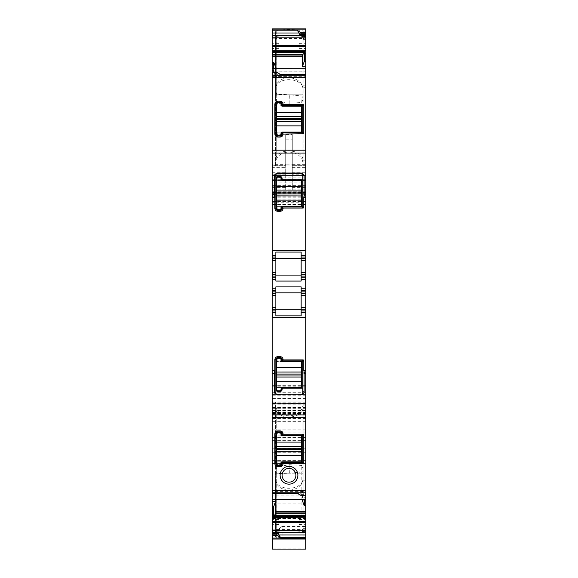 <?xml version="1.0" encoding="UTF-8"?>
<svg xmlns="http://www.w3.org/2000/svg" width="578" height="578" viewBox="0 0 578 578"><rect width="100%" height="100%" fill="white"/><g stroke="black" fill="none" stroke-linecap="round" stroke-linejoin="round"><path stroke-width="0.43" stroke-dasharray="2.89 2.17" d="M302.807 175.17L302.807 180.43A0.657 0.657 0 0 0 302.149 179.772L282.758 179.772M282.1 178.458L282.1 179.115M281.269 176.854A1.972 1.972 0 0 1 281.732 177.309M280.128 176.485L277.823 176.485M276.219 177.309A1.972 1.972 0 0 1 276.689 176.846M300.835 173.198L302.28 173.834M277.093 173.335L275.851 175.17L275.851 178.458M280.128 210.341L277.823 210.341M282.1 207.712L282.1 208.369M282.758 207.054L302.149 207.054M302.28 132.752A0.657 0.657 0 0 0 302.793 132.225M282.758 132.767L302.149 132.767M282.1 133.424L282.1 134.082M280.128 136.054L277.823 136.054M275.851 104.17L275.851 134.082M280.128 102.198L277.823 102.198M282.1 104.17L282.1 104.828M302.229 105.492A0.657 0.657 0 0 0 302.149 105.485L282.758 105.485M302.807 132.109L302.807 106.142M301.947 471.966L289.325 473.209L276.703 473.693L275.525 470.81L275.525 401.977L303.132 401.977L275.525 401.977L275.525 405.655L276.761 409.571C282.064 418.465 297.345 417.576 302.005 408.725L303.132 404.947L303.132 401.977L303.132 469.076L301.774 465.435L289.152 464.698L276.761 467.075L276.761 412.157C282.685 418.999 296.593 418.45 302.005 411.507L302.005 471.901L303.132 469.061L303.132 529.434L301.947 529.542L301.774 465.435M303.132 408.61L302.005 411.507M275.525 409.159L276.761 412.157M292.309 469.213A6.9 6.9 0 0 0 282.945 471.966A6.9 6.9 0 0 0 285.691 481.33A6.9 6.9 0 0 0 295.055 478.584A6.9 6.9 0 0 0 292.309 469.213M301.774 102.508L303.132 98.867L303.132 38.509L301.947 38.401L301.947 95.977L289.332 94.734L289.152 103.245L301.774 102.508L301.954 95.977L303.132 98.867L303.132 159.326L302.005 156.436C296.593 149.485 282.685 148.943 276.761 155.785L276.761 100.868L289.152 103.245M282.758 435.176L302.149 435.176M282.1 434.519L282.1 433.861M280.128 431.889L277.823 431.889M275.851 433.861L275.851 463.773M280.128 465.745L277.823 465.745M282.1 463.773L282.1 463.115M302.229 462.451A0.657 0.657 0 0 1 302.149 462.458L282.758 462.458M302.807 435.834L302.807 461.8M276.934 94.25L276.761 100.868L276.703 94.25L289.325 94.734M276.761 158.372L276.761 36.27C285.315 35.525 293.725 35.547 302.005 36.335L302.005 159.217C297.345 150.367 282.064 149.471 276.761 158.372L275.525 162.288L275.525 165.965L275.525 97.133L276.703 100.789M275.525 38.509L275.525 97.133L276.703 94.25L276.703 38.401L275.525 38.762L275.525 36.573L275.525 162.288M285.713 164.325L285.713 174.188L272.563 174.188L272.563 164.325L285.713 164.325L285.713 134.573L285.713 164.21L292.287 164.21L292.287 134.573L292.287 174.188L292.287 172.721L305.762 172.721L305.762 165.64L292.287 165.64L292.287 172.721M275.525 158.784L276.761 155.785M275.525 479.942L276.761 483.858L276.761 530.944L302.005 531.001L302.005 483.006L303.132 479.234L303.132 473.895L302.684 473.172L277.317 473.172L275.525 475.665L275.525 536.861L275.525 475.665L277.317 473.172L302.684 473.172L303.132 473.895L303.132 536.76L302.005 537.302C293.732 538.718 285.315 538.761 276.761 537.424L275.525 536.861M275.525 87.531L276.761 84.532C282.685 77.69 296.593 78.225 302.005 85.183L303.132 88.073L303.132 94.048L302.684 94.77L277.317 94.77L275.525 92.27L275.525 31.082L275.525 92.27L277.317 94.77L302.684 94.77L303.132 94.048L303.132 36.508L305.762 36.508L305.762 160.157L305.762 34.196L299.845 33.9M272.238 258.662L275.851 258.662L275.851 275.099L301.16 275.099L301.16 252.08M305.762 312.568L301.16 312.568L301.16 292.844L275.851 292.844L275.851 315.863M272.238 290.214L275.851 290.214M272.238 293.501L275.851 293.501M272.238 309.281L275.851 309.281M304.324 496.112L272.563 495.881L304.259 495.881L304.707 497.073L304.288 497.499L305.762 496.827L305.762 497.499L304.288 497.499L304.288 499.313M304.259 495.881L303.284 491.387L302.619 490.556L302.439 499.313M302.619 490.556L272.563 490.556L272.563 491.228L272.563 490.556L302.785 490.556M272.563 189.794L305.762 189.794L305.762 195.877L272.238 195.877L272.238 187.575L272.238 187.987L285.713 187.987L285.713 186.773L272.563 186.773L272.563 187.987L285.713 187.987L285.713 186.015L285.713 189.924L285.713 164.21M285.713 186.773L285.713 167.671L272.563 167.671L272.563 165.64L285.713 165.64L285.713 174.188L272.238 174.188L272.238 29.088C272.238 41.977 272.238 41.977 272.238 29.088C272.238 41.977 272.238 41.977 272.238 29.088L305.762 28.9L305.762 85.869L305.762 36.508M285.713 167.671L285.713 165.64L272.238 165.64L272.238 174.188L272.563 172.721L285.713 172.721M276.84 73.341L272.563 73.341L272.563 72.705L276.508 72.705L278.813 76.079L278.813 74.829L279.384 74.251L280.785 74.829M278.813 524.564L278.813 519.528L278.813 524.564L272.238 524.672L272.238 519.42L272.238 524.672M278.813 43.379L278.813 48.407L278.813 43.379L272.238 43.263L272.238 48.523L272.238 43.263M275.851 274.442L272.238 274.442M275.851 277.729L272.238 277.729M272.238 312.568L275.851 312.568M275.851 258.662L275.851 255.375L272.238 255.375M278.813 535.495L278.813 530.85L282.1 530.85L282.1 538.609A3.287 3.107 180 0 1 278.813 535.495A3.287 3.287 0 0 0 282.1 538.783L282.1 538.783A3.287 3.28 0 0 1 278.813 535.495L278.813 530.192L279.904 527.743L282.1 526.493L282.1 526.912A3.287 3.287 0 0 0 279.904 527.743M278.813 530.85L278.813 530.192A3.287 3.287 0 0 1 282.1 526.912L305.762 526.912L305.762 515.345L305.762 539.043L305.762 405.915L305.762 539.043L272.238 539.043L272.238 515.366L272.238 538.855C272.238 525.966 272.238 525.966 272.238 538.855C272.238 525.966 272.238 525.966 272.238 538.855L272.238 539.043M278.813 535.192L280.149 537.612L282.1 538.53L305.762 538.53L305.762 539.043L272.563 539.043L305.762 539.043M276.761 36.27L275.525 36.573M301.947 38.401L276.703 38.401M302.005 84.937L302.005 36.941L276.761 36.992L276.761 84.085C282.064 75.191 297.345 76.079 302.005 84.937L303.132 88.709M302.005 36.941L303.132 36.674M276.761 84.085L275.525 88.001M276.761 36.992L275.525 36.725M276.761 84.532L276.761 30.518L275.525 31.082M276.761 30.518C285.315 29.182 293.732 29.218 302.005 30.641L303.132 31.176L303.132 88.073M302.005 159.217L303.132 162.989L303.11 36.58L305.762 36.58M302.005 36.335L303.11 36.58M303.132 162.989L303.132 159.326M305.762 41.869L303.132 41.869L303.132 38.755L305.762 38.755L303.132 38.509M303.132 41.869L303.132 36.645M303.132 31.176L303.132 36.508M273.134 74.808L272.563 73.709L272.758 77.156L305.762 77.156L305.762 74.251L305.762 77.539L305.762 77.156L272.758 77.156L273.517 77.156L273.134 74.808L278.155 74.808M304.816 491.864L305.762 495.592L305.574 490.787L272.563 490.787L304.816 490.787L304.816 491.864L299.187 491.864L299.187 493.106L298.616 493.691L297.215 493.106M301.492 495.592L299.187 491.864M272.563 533.624L273.134 534.043L278.155 534.043M276.761 537.424L276.761 483.41C282.685 490.252 296.593 489.71 302.005 482.76L303.132 479.87M276.761 483.41L275.525 480.412M276.761 530.944L275.525 531.218M276.761 483.858C282.064 492.752 297.345 491.864 302.005 483.006M302.005 531.001L303.132 531.269L303.132 479.234M276.703 529.542L275.525 529.434L275.525 470.81L276.703 467.154L276.703 529.542L301.947 529.542M275.525 405.655L275.525 529.434M276.761 409.571L276.761 531.673L275.525 531.37M276.761 531.673C285.315 532.417 293.725 532.389 302.005 531.608L302.005 408.725M303.132 536.76L303.132 480.202L303.132 531.457L305.762 531.435M303.132 404.947L303.132 529.434M302.005 531.608L305.762 531.363M299.187 48.407L299.187 43.379L299.187 48.407L305.762 48.523L305.762 43.263L305.762 48.523M299.187 519.528L299.187 524.564L299.187 519.528L305.762 519.42L305.762 524.672L305.762 519.42M285.713 169.022L292.287 169.022L292.287 164.21M292.287 169.022L292.287 189.924L292.287 165.64L305.762 165.64L305.762 195.877L272.238 195.877L272.238 191.91M272.563 62.222L272.563 67.106L275.562 67.026M275.562 68.63L275.381 77.387L305.762 77.387L305.762 76.715L305.762 77.387L275.215 77.387L274.716 76.549L305.762 76.715L305.762 68.63M273.712 68.63L273.38 71.036L305.762 71.036L305.762 68.703L272.238 68.703L272.238 70.863L272.238 68.638M273.712 70.444L272.563 71.116L272.563 70.444L273.712 70.444M274.716 76.549L273.38 71.036M275.525 165.965L303.132 165.965L275.525 165.965M273.741 516.233L305.762 516.233M277.014 533.704L273.517 533.624M276.934 473.693L276.703 467.154M302.005 96.042L302.005 156.436M275.851 255.375L275.851 252.08M275.851 286.89L275.851 292.844M301.16 286.89L301.16 292.844M275.851 275.099L275.851 281.053M301.16 281.053L301.16 275.099M301.16 312.568L301.16 315.863M272.563 496.112L272.238 499.24L305.762 499.24L305.762 497.073M272.238 496.112L272.238 499.305M272.238 529.181L272.238 533.747M285.713 189.924L272.563 189.924L272.563 186.015L272.238 187.987L272.238 165.64L272.563 167.107L285.713 167.107M272.563 73.709L272.238 72.351L272.238 76.925L272.238 73.709M278.813 519.528L272.238 519.42M278.813 48.407L272.238 48.523M272.238 407.75L272.238 421.109L272.238 395.106L272.238 414.758L272.238 403.292L305.762 403.617L272.238 403.292L305.762 403.292L305.762 414.758L272.238 414.758L305.762 414.758L305.762 395.106L305.762 421.167L305.762 404.932L272.238 404.932L305.762 404.932L305.762 398.032L272.238 398.032L305.762 398.032L305.762 549.093L272.238 549.093L272.238 398.112M272.238 404.788L272.238 189.794M272.238 192.496L272.238 197.842M300.986 34.239L304.816 34.312M272.238 493.684L272.563 490.397L272.238 493.106L299.187 493.106M272.238 448.795L272.238 440.638M272.238 518.437L272.238 449.019L272.238 518.437M272.238 518.632L272.238 525.994M272.238 414.599L272.238 410.474M272.238 204.446L272.563 202.741L305.762 202.741L305.762 191.275L272.238 191.275L305.762 191.275L305.762 201.469L305.762 175.502L305.762 189.794M272.238 185.365L272.238 182.077L305.762 182.077L272.238 182.077M272.563 175.828L305.762 175.611L272.563 175.828M285.713 186.015L272.238 186.022L272.238 187.575L285.713 187.575M272.238 67.106L272.238 62.222L272.563 67.106M272.563 70.444L272.563 70.863M272.238 421.81L272.238 429.873M272.238 452.285L272.238 460.384M305.762 530.85L282.1 530.85L282.1 526.912L305.762 526.912L305.762 538.53M272.563 403.617L272.563 401.132L305.762 401.132L305.762 403.617M305.762 401.132L305.762 202.741M292.287 187.987L305.762 187.987L292.287 187.987M292.287 164.325L305.762 164.325L305.762 174.188L292.287 174.188L305.762 174.188L305.762 172.721M305.762 164.325L305.762 28.9L272.563 28.9L305.762 28.9L305.762 34.124M305.762 160.157L305.762 162.021L303.132 162.021L305.762 162.021L305.762 160.157L303.132 160.157L305.762 160.157M305.762 85.869L305.762 87.74L303.132 87.74L305.762 87.74L305.762 85.869L303.132 85.869L305.762 85.869M273.741 72.062L305.762 72.062L305.762 76.549M305.762 72.062L305.762 71.036M305.762 494.233L305.762 491.018M305.762 499.313L305.762 497.499M302.439 500.909L305.762 500.83L305.762 505.714L305.762 500.83M303.132 480.202L305.762 480.202L303.132 480.202M305.762 529.188L303.132 529.188M303.132 405.915L305.762 405.915L303.132 405.915M299.187 43.379L305.762 43.263M305.762 452.068L305.762 418.523L305.762 452.068L272.563 452.068L305.762 452.083M305.762 507.029L305.762 448.998L305.762 507.029L272.238 507.029M299.187 524.564L305.762 524.672M301.16 290.214L305.762 290.214M305.762 293.501L301.16 293.501M301.16 309.281L305.762 309.281M301.16 255.375L305.762 255.375M305.762 258.662L301.16 258.662M305.762 274.442L301.16 274.442M301.16 277.729L305.762 277.729M280.128 357.601L277.823 357.601M302.28 360.903A0.657 0.657 0 0 1 302.793 361.431M282.758 360.889L302.149 360.889M282.122 360.412A0.657 0.657 0 0 1 282.1 360.231L282.1 359.574M276.219 390.634A1.972 1.972 0 0 0 276.689 391.096M280.128 391.458L277.823 391.458M281.262 391.096A1.972 1.972 0 0 0 281.732 390.634M302.807 392.773L302.807 387.513A0.657 0.657 0 0 1 302.149 388.17L282.758 388.17M276.566 394.283L277.823 394.745L300.835 394.745L302.063 394.312M276.27 393.986L275.959 393.408M275.851 392.773L275.851 389.485M282.1 389.485L282.1 388.828M280.959 361.546A1.315 1.315 0 0 1 280.785 360.889L280.785 359.574A0.657 0.657 0 0 0 280.128 358.916L277.823 358.916A0.657 0.657 0 0 0 277.165 359.574L276.508 359.574A1.315 1.315 0 0 1 277.823 358.259L280.128 358.259A1.315 1.315 0 0 1 281.443 359.574L281.443 360.889A0.657 0.657 0 0 0 282.1 361.546L276.508 361.546L276.508 359.574M277.165 361.546L277.165 359.574M301.492 361.546L301.492 387.513L276.508 387.513L276.508 361.546L301.492 361.546M276.508 389.485L276.508 387.513L277.165 387.513L277.165 389.485A0.657 0.657 0 0 0 277.823 390.143L277.823 390.8A1.315 1.315 0 0 1 276.508 389.485L277.165 389.485M277.165 387.513L280.959 387.513A1.315 1.315 0 0 0 280.785 388.17L280.785 389.485A0.657 0.657 0 0 1 280.128 390.143L280.128 390.8L277.823 390.8M280.128 390.8A1.315 1.315 0 0 0 281.443 389.485L281.443 388.17A0.657 0.657 -90 0 1 282.1 387.513L280.959 387.513M280.128 390.143L277.823 390.143M280.785 207.054L280.785 208.369A0.657 0.657 0 0 1 280.128 209.026L277.823 209.026L277.823 209.684L280.128 209.684A1.315 1.315 0 0 0 281.443 208.369L281.443 207.054A0.657 0.657 -90 0 1 282.1 206.397L280.959 206.397A1.315 1.315 0 0 0 280.785 207.054L281.443 207.054M277.823 209.026A0.657 0.657 0 0 1 277.165 208.369L276.508 208.369A1.315 1.315 0 0 0 277.823 209.684M277.165 208.369L277.165 206.397L280.959 206.397M281.443 179.772L280.785 179.772A1.315 1.315 0 0 0 280.959 180.43L282.1 180.43A0.657 0.657 0 0 1 281.443 179.772L281.443 178.458A1.315 1.315 0 0 0 280.128 177.143L277.823 177.143A1.315 1.315 0 0 0 276.508 178.458L276.508 180.43L301.492 180.43L301.492 206.397L277.165 206.397M276.508 208.369L276.508 180.43L277.165 180.43L277.165 178.458L276.508 178.458M280.959 180.43L277.165 180.43M280.785 179.772L280.785 178.458A0.657 0.657 0 0 0 280.128 177.8L277.823 177.8A0.657 0.657 0 0 0 277.165 178.458M280.785 132.767L280.785 134.082A0.657 0.657 0 0 1 280.128 134.739L277.823 134.739L277.823 135.397L280.128 135.397A1.315 1.315 0 0 0 281.443 134.082L281.443 132.767A0.657 0.657 -90 0 1 282.1 132.109L280.959 132.109A1.315 1.315 0 0 0 280.785 132.767L281.443 132.767M277.823 134.739A0.657 0.657 0 0 1 277.165 134.082L276.508 134.082A1.315 1.315 0 0 0 277.823 135.397M277.165 134.082L277.165 132.109L280.959 132.109M281.443 105.485L280.785 105.485A1.315 1.315 0 0 0 280.959 106.142L282.1 106.142A0.657 0.657 0 0 1 281.443 105.485L281.443 104.17A1.315 1.315 0 0 0 280.128 102.855L277.823 102.855A1.315 1.315 0 0 0 276.508 104.17L276.508 106.142L301.492 106.142L301.492 132.109L277.165 132.109M276.508 134.082L276.508 106.142L277.165 106.142L277.165 104.17L276.508 104.17M280.959 106.142L277.165 106.142M280.785 105.485L280.785 104.17A0.657 0.657 0 0 0 280.128 103.513L277.823 103.513A0.657 0.657 0 0 0 277.165 104.17M280.785 462.458L280.785 463.773A0.657 0.657 0 0 1 280.128 464.43L277.823 464.43L277.823 465.088L280.128 465.088A1.315 1.315 0 0 0 281.443 463.773L281.443 462.458A0.657 0.657 -90 0 1 282.1 461.8L280.959 461.8A1.315 1.315 0 0 0 280.785 462.458L281.443 462.458M277.823 464.43A0.657 0.657 0 0 1 277.165 463.773L276.508 463.773A1.315 1.315 0 0 0 277.823 465.088M277.165 463.773L277.165 461.8L280.959 461.8M281.443 435.176L280.785 435.176A1.315 1.315 0 0 0 280.959 435.834L282.1 435.834A0.657 0.657 0 0 1 281.443 435.176L281.443 433.861A1.315 1.315 0 0 0 280.128 432.546L277.823 432.546A1.315 1.315 0 0 0 276.508 433.861L276.508 435.834L301.492 435.834L301.492 461.8L277.165 461.8M276.508 463.773L276.508 435.834L277.165 435.834L277.165 433.861L276.508 433.861M280.959 435.834L277.165 435.834M280.785 435.176L280.785 433.861A0.657 0.657 0 0 0 280.128 433.204L277.823 433.204A0.657 0.657 0 0 0 277.165 433.861M285.713 139.211L292.287 139.211M303.284 491.387L272.563 491.387L272.563 493.02L303.717 493.02M302.439 491.228L303.219 491.228M282.1 526.912A3.287 3.287 0 0 0 278.813 530.192M305.762 535.062L278.813 535.062A3.287 3.28 0 0 0 282.1 538.342L305.762 538.342M305.762 538.609L282.1 538.53M302.005 85.183L302.005 30.641M273.517 76.079L278.813 76.079M299.845 493.135L305.191 493.135M302.005 482.76L302.005 537.302M285.713 134.573L292.287 134.573M272.563 493.684L272.563 493.106M304.649 496.964L272.563 496.964L304.62 496.907M289.332 473.209L289.152 464.698M305.762 525.994L272.563 525.994L272.238 538.682M305.762 193.117L272.238 193.117M305.762 199.901L272.238 199.901M272.563 29.088L272.563 29.088C272.563 41.977 272.563 41.977 272.563 29.088C272.563 41.977 272.563 41.977 272.563 29.088L305.762 29.088L272.563 29.088M272.563 538.855L305.762 538.855L272.563 538.855C272.563 525.966 272.563 525.966 272.563 538.855L272.563 533.819M272.238 515.171L272.238 503.922M305.762 538.682L272.563 539.043L272.238 532.468M272.563 515.345L305.762 515.366L272.563 515.345M272.238 534.968L272.238 548.089M305.762 407.75L272.563 407.75L272.238 421.239M305.762 398.112L272.563 398.032L272.238 399.001M272.238 405.084L272.238 402.866M305.762 405.084L272.563 405.084L272.238 412.244M305.762 410.474L272.563 410.474L272.238 407.367M305.762 395.749L272.563 395.749L272.238 398.394M272.238 414.758L272.238 407.671M272.563 414.758L272.238 413.443M272.238 410.893L272.238 412.475M272.238 408.689L272.238 410.134M272.238 392.708L272.238 394.413M272.238 385.331L272.238 386.183M272.238 193.652L272.238 197.055M272.238 192.922L272.238 196.18M272.563 182.077L272.238 180.495M272.238 179.744L272.238 179.115M272.563 28.9L272.238 35.475M305.762 440.638L272.563 440.638L272.238 437.539M305.762 429.873L272.563 429.873L272.238 432.98M305.762 460.384L272.563 460.384L272.238 463.491M272.563 532.468L305.762 532.468M272.563 518.632L305.762 518.632M282.1 526.493L305.762 526.493M282.1 538.775L305.762 538.775L282.1 538.783M272.563 534.968L305.762 534.968M272.563 548.089L305.762 548.089M272.563 421.239L305.762 421.239M272.563 399.001L305.762 399.001M272.563 402.866L305.762 402.866M272.563 412.244L305.762 412.244M272.563 414.599L305.762 414.599M272.563 421.109L305.762 421.109M272.563 407.367L305.762 407.367M272.563 398.394L305.762 398.394M272.563 407.671L305.762 407.671M272.563 413.443L305.762 413.443M272.563 410.893L305.762 410.893M272.563 412.475L305.762 412.475M272.563 410.134L305.762 410.134M272.563 408.689L305.762 408.689M272.563 404.788L305.762 404.788M272.563 403.495L305.762 403.495M272.563 392.708L305.762 392.708M272.563 394.413L305.762 394.413M272.563 386.183L305.762 386.183M272.563 385.331L305.762 385.331M272.563 204.446L305.762 204.446M272.563 193.652L305.762 193.652M272.563 197.055L305.762 197.055M272.563 192.496L305.762 192.496M272.563 200.992L305.762 200.992M272.563 197.842L305.762 197.842M272.563 196.18L305.762 196.18M272.563 192.922L305.762 192.922M272.563 185.365L305.762 185.365M272.563 180.495L305.762 180.495M272.563 177.078L305.762 177.078M272.563 175.611L305.762 175.611L272.563 175.611M272.563 177.143L305.762 177.143M272.563 179.744L305.762 179.744M272.563 179.115L305.762 179.115M272.563 191.91L305.762 191.91M292.287 187.575L305.762 187.575M292.287 189.924L305.762 189.924M292.287 186.773L305.762 186.773M292.287 167.671L305.762 167.671M292.287 167.107L305.762 167.107M272.563 35.475L305.762 35.475M303.132 31.855L305.762 31.855M305.762 39.672L303.132 39.672M305.762 39.6L303.132 39.6M305.762 34.904L303.132 34.904M275.562 76.715L274.781 76.715M274.283 74.923L305.762 74.923M273.676 71.831L305.762 71.831M273.351 70.971L305.762 70.971M278.813 74.829L305.762 74.829M301.492 495.238L305.762 495.238M301.16 494.602L305.762 494.602M303.132 536.088L305.762 536.088M303.132 533.039L305.762 533.039M303.132 482.074L305.762 482.074L303.132 482.074M303.132 528.343L305.762 528.343M303.132 526.074L305.762 526.074M303.132 407.786L305.762 407.786L303.132 407.786M303.132 528.27L305.762 528.27M272.563 448.795L305.762 448.795M272.563 437.539L305.762 437.539M272.563 421.81L305.762 421.81M272.563 418.537L305.762 418.537M272.563 432.98L305.762 432.98M272.563 518.437L305.762 518.437M272.563 503.922L305.762 503.922M272.563 452.285L305.762 452.285M272.563 449.019L305.762 449.019M272.563 463.491L305.762 463.491M272.563 515.171L305.762 515.171M280.128 358.916L280.128 358.259M277.823 358.916L277.823 358.259M280.785 359.574L281.443 359.574M280.785 360.889L281.443 360.889M280.785 389.485L281.443 389.485M280.785 388.17L281.443 388.17M280.128 209.026L280.128 209.684M280.785 208.369L281.443 208.369M280.785 178.458L281.443 178.458M280.128 177.8L280.128 177.143M277.823 177.8L277.823 177.143M280.128 134.739L280.128 135.397M280.785 134.082L281.443 134.082M280.785 104.17L281.443 104.17M280.128 103.513L280.128 102.855M277.823 103.513L277.823 102.855M280.128 464.43L280.128 465.088M280.785 463.773L281.443 463.773M280.785 433.861L281.443 433.861M280.128 433.204L280.128 432.546M277.823 433.204L277.823 432.546M305.762 538.255L282.1 538.255L280.149 537.612M299.621 33.856L305.04 33.856M273.293 534.086L278.379 534.086M272.238 71.116L273.539 71.116M298.031 493.684L298.616 493.684M272.238 490.397L305.04 490.397M275.525 38.762L272.238 38.762M272.563 175.502L305.762 175.502L272.563 175.502M272.563 421.167L305.762 421.167M272.563 395.106L305.762 395.106M272.563 201.469L305.762 201.469M272.563 195.877L305.762 195.877M292.287 186.015L305.762 186.015M303.132 38.762L305.762 38.762M305.762 36.486L303.132 36.486M273.293 77.539L305.762 77.539M279.384 74.251L279.969 74.251M305.762 496.827L304.462 496.827M272.563 529.181L275.525 529.181M303.132 531.457L305.762 531.457M272.563 418.523L305.762 418.523M272.563 448.998L305.762 448.998M272.563 518.459L305.762 518.459"/><path stroke-width="0.87" d="M282.375 179.65A0.657 0.657 0 0 0 282.758 179.772L282.1 179.115A0.657 0.657 0 0 0 282.172 179.418M282.758 179.772L302.149 179.772A0.657 0.657 0 0 1 302.807 180.43L302.807 206.397L302.807 175.17L304.122 176.312L304.122 195.039L302.807 194.837M281.269 176.854A1.972 1.972 0 0 0 280.128 176.485L282.1 178.458L282.1 179.115M281.732 177.309A1.972 1.972 0 0 1 282.1 178.458M280.128 176.485L277.823 176.485L275.851 178.458A1.972 1.972 0 0 1 276.219 177.309M276.689 176.846A1.972 1.972 0 0 1 277.823 176.485M302.807 179.772L302.149 179.772M302.28 173.834L302.807 175.17C303.002 174.296 302.345 173.638 300.835 173.198L277.093 173.335M275.851 178.458L275.851 208.369A1.972 1.972 0 0 0 277.823 210.341L275.851 208.369L275.851 175.17C275.655 174.296 276.313 173.638 277.823 173.198L277.823 173.024C275.309 173.754 274.21 174.845 274.536 176.312L274.536 195.039L273.914 194.418L274.868 197.264L274.868 208.369C275.041 210.168 276.031 211.151 277.823 211.331L277.823 210.341L280.128 210.341A1.972 1.972 0 0 0 282.1 208.369L280.128 210.341L280.128 211.331C281.92 211.151 282.909 210.168 283.083 208.369L282.1 208.369L282.1 207.712A0.657 0.657 0 0 1 282.151 207.444M302.149 207.054A0.657 0.657 0 0 0 302.807 206.397L302.149 207.054L282.758 207.054A0.657 0.657 0 0 0 282.483 207.112M282.758 207.054L282.1 207.712M277.823 173.024L300.835 173.024L277.823 173.198M274.536 195.039L275.851 194.837M275.851 175.17A1.315 1.142 180 0 1 274.536 176.312M282.288 207.249L283.083 208.044L303.219 208.044L303.79 207.473L303.79 197.264L304.743 194.418L305.762 194.418L305.762 66.282L302.439 66.369L302.439 56.68L303.717 51.709L272.563 51.709L304.259 51.709L304.707 50.517L304.288 61.441L302.439 66.369M304.122 195.039L304.743 194.418M280.128 211.331L277.823 211.331M305.762 153.047L272.563 153.047L272.238 150.201L272.238 493.106L297.215 493.106L300.177 495.202L305.762 495.202L305.762 499.24M301.16 258.662L275.851 258.662L305.762 258.662L305.762 274.442L301.16 274.442L301.16 255.375L305.762 255.375L305.762 194.418M272.238 150.201L272.238 72.351L277.823 72.741L272.238 72.741M302.793 132.225A0.657 0.657 0 0 0 302.807 132.109L303.79 133.186L303.219 133.756L283.083 134.082C282.902 135.881 281.92 136.87 280.128 137.044L277.823 137.044C276.024 136.863 275.041 135.873 274.868 134.082L274.868 104.17C275.049 102.371 276.031 101.388 277.823 101.215L280.128 101.215C281.927 101.396 282.909 102.378 283.083 104.17L282.288 105.297L282.758 105.485A0.657 0.657 0 0 1 282.49 105.434M303.79 133.186L303.79 105.073L303.219 104.502L283.083 104.502M302.8 132.196L302.149 132.767A0.657 0.657 0 0 0 302.28 132.752M302.149 132.767L282.758 132.767L280.128 136.054L277.823 136.054L275.851 134.082L275.851 104.17L277.823 102.198L280.128 102.198L282.1 104.17L282.288 105.297A0.657 0.657 0 0 1 282.1 104.828M282.758 132.767A0.657 0.657 0 0 0 282.288 132.962L283.083 133.756M283.083 134.082L282.1 134.082A1.972 1.972 0 0 1 280.128 136.054L280.128 137.044M277.823 137.044L277.823 136.054A1.972 1.972 0 0 1 275.851 134.082L274.868 134.082M274.868 104.17L275.851 104.17A1.972 1.972 0 0 1 277.823 102.198L277.823 101.215M280.128 101.215L280.128 102.198A1.972 1.972 0 0 1 282.1 104.17L283.083 104.17M303.219 104.502L302.229 105.492L302.807 106.142A0.657 0.657 0 0 0 302.229 105.492L282.758 105.485M302.807 132.109L302.807 106.142M302.149 435.176A0.657 0.657 0 0 1 302.807 435.834L302.229 435.176L282.758 435.176L280.128 431.889L277.823 431.889L275.851 433.861L275.851 463.773L277.823 465.745L280.128 465.745L282.758 462.458L302.149 462.458L302.807 461.8A0.657 0.657 0 0 1 302.229 462.451L303.219 463.44L283.083 463.44L282.288 462.646A0.657 0.657 0 0 0 282.1 463.115M282.758 435.176A0.657 0.657 0 0 1 282.288 434.981L283.083 433.861C282.909 432.062 281.92 431.072 280.128 430.899L277.823 430.899C276.024 431.072 275.041 432.062 274.868 433.861L274.868 463.773C275.041 465.565 276.024 466.554 277.823 466.728L280.128 466.728C281.92 466.554 282.909 465.565 283.083 463.773L283.083 463.44M283.083 433.861L282.1 433.861A1.972 1.972 0 0 0 280.128 431.889L280.128 430.899M277.823 430.899L277.823 431.889A1.972 1.972 0 0 0 275.851 433.861L274.868 433.861M274.868 463.773L275.851 463.773A1.972 1.972 0 0 0 277.823 465.745L277.823 466.728M280.128 466.728L280.128 465.745A1.972 1.972 0 0 0 282.1 463.773L283.083 463.773M302.807 435.834L302.807 461.8M285.691 481.33A6.9 6.9 0 0 1 282.945 471.966A6.9 6.9 0 0 1 292.309 469.213A6.9 6.9 0 0 1 295.055 478.584A6.9 6.9 0 0 1 285.691 481.33M275.851 275.099L301.16 275.099M305.762 309.281L305.762 312.568L301.16 312.568L301.16 315.863L275.851 315.863L275.851 309.281L301.16 309.281L301.16 295.474L305.762 295.474L305.762 309.281L275.851 309.281L275.851 293.501L272.238 293.501M275.851 292.844L301.16 292.844M275.851 293.501L275.851 290.214L272.238 290.214M275.851 309.281L272.238 309.281M273.517 533.624L272.563 530.532L272.563 533.819L276.84 533.653L276.508 534.173L277.823 535.64L272.238 535.64L272.238 539.043L305.762 539.043L305.762 549.1L272.238 549.1L272.238 538.682M301.16 255.375L301.16 252.08L275.851 252.08L275.851 255.375L272.563 255.375L272.563 258.662L275.851 258.662L275.851 260.635L272.238 260.635M275.851 255.375L275.851 258.662M275.851 260.635L275.851 281.053L301.16 281.053L301.16 279.694L305.762 279.694L305.762 274.442M275.851 272.469L272.563 272.469L272.563 274.442L275.851 274.442M300.986 34.239L299.187 34.239L299.845 33.9L299.187 34.239L299.187 32.997L297.215 30.208L300.177 32.296L305.762 32.296L305.762 28.9L272.238 28.9L272.238 62.222L273.712 62.193L273.712 68.63M277.014 533.704L278.813 533.704L278.155 534.043L278.813 533.704L278.813 534.946L280.785 537.735L277.823 535.64M299.845 33.9L301.16 34.29M305.762 34.196L301.492 34.124L300.177 32.296M304.816 34.312L305.762 37.411L305.762 53.19L304.288 53.19M304.259 51.709L303.717 51.709M275.562 68.63L275.562 67.026L273.712 62.193M305.762 74.829L280.785 74.829L277.823 72.741M303.219 463.44L303.79 462.87L303.79 434.757L303.219 434.186L283.083 434.186M293.256 467.486A8.872 8.872 0 0 0 281.211 471.019A8.872 8.872 0 0 0 284.744 483.064A8.872 8.872 0 0 0 296.789 479.53A8.872 8.872 0 0 0 293.256 467.486M305.762 495.592L300.177 495.202M275.562 501.574L273.712 506.501L272.563 506.53L272.563 501.653L275.562 501.574L275.562 511.263L274.781 515.395L305.762 515.395L305.762 505.714L304.288 505.75L302.439 500.909L302.439 499.313M304.288 505.75L304.288 499.313M273.712 506.501L273.293 517.426L305.762 517.129L305.762 539.043M305.762 515.395L305.762 516.233L273.741 516.233L273.38 517.129M274.283 516.233L274.716 515.562L305.762 515.562M278.155 534.043L276.84 533.653M275.851 290.214L275.851 286.89L301.16 286.89L301.16 293.501L305.762 293.501L305.762 291.861L301.16 291.861M272.238 274.442L272.563 277.729L275.851 277.729M305.762 277.729L301.16 277.729L301.16 279.694M301.16 277.729L301.16 274.442M301.16 312.568L301.16 310.928L305.762 310.928M301.16 309.281L301.16 310.928M301.16 295.474L301.16 293.501M272.563 506.53L272.238 533.819L276.595 533.653M276.508 534.173L272.238 534.173L272.563 533.747M304.324 51.608L272.238 51.709M305.762 68.703L272.238 68.638L272.238 62.222M272.563 260.635L272.238 258.662M275.851 279.694L272.563 279.694L272.238 277.729M275.851 312.568L272.238 312.568M305.762 68.825L272.238 68.703L272.238 72.351M305.762 499.117L272.238 499.24L272.238 493.684L298.031 493.684M272.563 501.653L272.238 506.53M272.238 534.173L272.238 535.64M305.762 250.44L272.563 250.44L272.238 255.375M301.492 33.762L305.762 33.762L305.762 32.296M301.319 34.312L305.762 34.312L305.762 33.762M305.762 37.411L305.762 34.29L301.405 34.29M305.762 53.19L305.762 61.405L304.288 61.441M305.762 61.405L305.762 66.282M272.238 490.44L305.762 490.44L305.762 495.202M305.762 505.714L305.762 499.313L272.238 499.305L272.238 501.653M305.762 516.233L305.762 517.129M305.762 291.861L305.762 290.214L301.16 290.214M305.762 295.474L305.762 293.501M305.762 490.44L305.762 312.568M305.762 290.214L305.762 279.694M305.762 258.662L305.762 255.375M283.083 359.899L303.219 359.899L303.79 360.47L303.79 370.679L304.743 373.525L304.122 372.904L302.807 373.106L302.807 361.546L302.229 360.889L282.758 360.889L282.288 360.694L283.083 359.574L282.1 359.574L280.128 357.601L277.823 357.601L275.851 359.574L275.851 373.106L274.536 372.904L273.914 373.525L274.868 370.679L274.868 359.574C275.041 357.775 276.031 356.785 277.823 356.612L277.823 357.601A1.972 1.972 0 0 0 275.851 359.574L275.851 389.485A1.972 1.972 0 0 0 276.219 390.634M283.083 359.574C282.909 357.775 281.92 356.792 280.128 356.612L277.823 356.612M282.288 360.694L282.1 359.574A1.972 1.972 0 0 0 280.128 357.601L280.128 356.612M302.063 394.312L302.807 392.773L302.807 373.106M304.122 391.631C304.447 393.098 303.349 394.189 300.835 394.919L300.835 394.745C302.345 394.304 303.002 393.647 302.807 392.773A1.315 1.142 0 0 1 304.122 391.631L304.122 372.904M300.835 394.745L277.823 394.745C276.313 394.304 275.655 393.647 275.851 392.773L275.851 373.106M300.835 394.919L277.823 394.919C275.309 394.189 274.21 393.098 274.536 391.631L275.959 393.408M302.793 361.431A0.657 0.657 0 0 1 302.8 361.467L303.79 360.47M276.689 391.096A1.972 1.972 0 0 0 277.823 391.458L275.851 389.485M281.732 390.634A1.972 1.972 0 0 0 282.1 389.485L280.128 391.458L277.823 391.458M280.128 391.458A1.972 1.972 0 0 0 281.262 391.096M302.807 388.17L282.758 388.17A0.657 0.657 0 0 0 282.367 388.293M302.807 361.546L302.807 387.513A0.657 0.657 0 0 1 302.149 388.17M282.1 389.485L282.1 388.828A0.657 0.657 0 0 1 282.172 388.524M282.758 388.17L282.1 388.828M301.492 367.796L276.508 367.796L276.508 359.574A1.315 1.315 0 0 1 277.823 358.259L280.128 358.259A1.315 1.315 0 0 1 281.443 359.574L281.443 360.889A0.657 0.657 0 0 0 282.1 361.546L301.492 361.546L301.492 372.066L276.508 372.066L301.492 372.022M276.508 367.796L276.508 372.022M301.492 375.043L276.508 375.043L276.508 376.993L301.492 376.993L301.492 372.066M276.508 375.043L276.508 372.066M276.508 376.993L276.508 381.256L301.492 381.256L301.492 387.513L282.1 387.513A0.657 0.657 0 0 0 281.443 388.17L281.443 389.485A1.315 1.315 0 0 1 280.128 390.8L277.823 390.8A1.315 1.315 0 0 1 276.508 389.485L276.508 381.256M301.492 376.993L301.492 381.256M281.443 208.369L281.443 207.054A0.657 0.657 0 0 1 282.1 206.397L301.492 206.397L301.492 200.147L276.508 200.147L276.508 208.369A1.315 1.315 0 0 0 277.823 209.684L280.128 209.684A1.315 1.315 0 0 0 281.443 208.369M276.508 195.92L301.492 195.92L276.508 195.877L276.508 200.147M276.508 195.877L276.508 178.458A1.315 1.315 0 0 1 277.823 177.143L280.128 177.143A1.315 1.315 0 0 1 281.443 178.458L281.443 179.772A0.657 0.657 0 0 0 282.1 180.43L301.492 180.43L301.492 190.913L276.508 190.913M301.492 195.92L301.492 200.147M301.492 195.877L301.492 190.913M281.443 134.082L281.443 132.767A0.657 0.657 0 0 1 282.1 132.109L301.492 132.109L301.492 125.859L276.508 125.859L276.508 134.082A1.315 1.315 0 0 0 277.823 135.397L280.128 135.397A1.315 1.315 0 0 0 281.443 134.082M276.508 121.633L301.492 121.633L276.508 121.597L276.508 125.859M276.508 121.597L276.508 104.17A1.315 1.315 0 0 1 277.823 102.855L280.128 102.855A1.315 1.315 0 0 1 281.443 104.17L281.443 105.485A0.657 0.657 0 0 0 282.1 106.142L301.492 106.142L301.492 116.626L276.508 116.626M301.492 121.633L301.492 125.859M301.492 121.597L301.492 116.626M281.443 463.773L281.443 462.458A0.657 0.657 0 0 1 282.1 461.8L301.492 461.8L301.492 455.543L276.508 455.543L276.508 463.773A1.315 1.315 0 0 0 277.823 465.088L280.128 465.088A1.315 1.315 0 0 0 281.443 463.773M276.508 451.317L301.492 451.317L276.508 451.281L276.508 455.543M276.508 451.281L276.508 433.861A1.315 1.315 0 0 1 277.823 432.546L280.128 432.546A1.315 1.315 0 0 1 281.443 433.861L281.443 435.176A0.657 0.657 0 0 0 282.1 435.834L301.492 435.834L301.492 446.31L276.508 446.31M301.492 451.317L301.492 455.543M301.492 451.281L301.492 446.31M274.868 208.369L275.851 208.369M300.835 173.024C303.349 173.747 304.447 174.845 304.122 176.312M303.79 207.473L302.8 206.483M302.229 207.047L303.219 208.044M274.868 197.264L272.238 197.264M303.79 197.264L305.762 197.264M272.563 197.264L272.563 194.418L273.914 194.418M272.563 150.201L305.762 150.201M272.238 75.176L272.563 77.503L305.762 77.503M302.229 132.767L303.219 133.756M275.851 295.474L272.563 295.474L272.563 291.861L275.851 291.861M272.238 291.861L272.238 288.241M275.851 310.928L272.563 310.928L272.563 307.308L275.851 307.308M272.563 51.709L272.563 52.381L303.284 52.381M302.785 54.173L272.563 54.173L272.563 52.54L303.219 52.54M272.238 257.015L275.851 257.015M272.238 276.082L275.851 276.082M305.762 317.495L272.563 317.495L272.238 310.928M297.215 30.208L272.563 30.208L272.563 32.997L299.187 32.997M305.574 37.18L272.563 37.18L272.563 35.323L304.816 35.323M304.649 50.727L272.563 50.727L304.62 50.813M302.439 56.68L272.563 56.68L272.563 55.055L302.619 55.055M302.8 106.063L303.79 105.073M303.219 434.186L302.229 435.176M303.79 434.757L302.8 435.747M303.79 462.87L302.8 461.88M272.563 493.106L272.563 493.684M273.293 517.426L272.563 517.426L272.563 514.752L273.712 514.752M275.851 288.241L272.563 288.241M272.563 538.682L272.563 549.093M272.563 28.9L272.238 29.861M272.238 46.276L272.238 45.51M272.563 490.44L272.238 492.767M272.238 522.433L272.238 521.667M272.563 539.043L272.238 538.082M272.563 29.861L305.762 29.861M272.563 46.276L305.762 46.276M272.563 45.51L305.762 45.51M305.762 50.517L304.707 50.517M272.563 75.176L305.762 75.176M272.563 492.767L305.762 492.767M275.562 511.263L305.762 511.263M275.381 512.888L305.762 512.888M275.215 513.77L305.762 513.77M273.676 516.335L305.762 516.335M273.351 517.209L305.762 517.209M272.563 522.433L305.762 522.433M272.563 521.667L305.762 521.667M272.758 530.763L305.762 530.763M273.517 532.62L305.762 532.62M278.813 534.946L305.762 534.946M280.785 537.735L305.762 537.735M272.563 538.082L305.762 538.082M305.762 307.308L301.16 307.308M272.238 414.896L272.238 417.742M272.563 417.742L305.762 417.742M305.762 288.241L301.16 288.241M301.16 257.015L305.762 257.015M305.762 260.635L301.16 260.635M305.762 272.469L301.16 272.469M305.762 276.082L301.16 276.082M272.238 373.525L272.238 370.679M272.563 414.896L305.762 414.896M303.79 370.679L305.762 370.679M304.743 373.525L305.762 373.525M272.563 370.679L274.868 370.679M272.563 373.525L273.914 373.525M274.536 391.631L274.536 372.904M274.868 359.574L275.851 359.574M303.219 359.899L302.229 360.889M276.508 374.017L301.492 374.017M301.492 377.029L276.508 377.029M276.508 193.926L301.492 193.926M301.492 192.9L276.508 192.9M276.508 190.95L301.492 190.95M276.508 186.687L301.492 186.687M276.508 119.646L301.492 119.646M301.492 118.613L276.508 118.613M276.508 116.662L301.492 116.662M276.508 112.399L301.492 112.399M276.508 449.33L301.492 449.33M301.492 448.297L276.508 448.297M276.508 446.346L301.492 446.346M276.508 442.083L301.492 442.083M272.238 533.631L276.681 533.624M279.969 74.251L305.762 74.251"/></g></svg>

